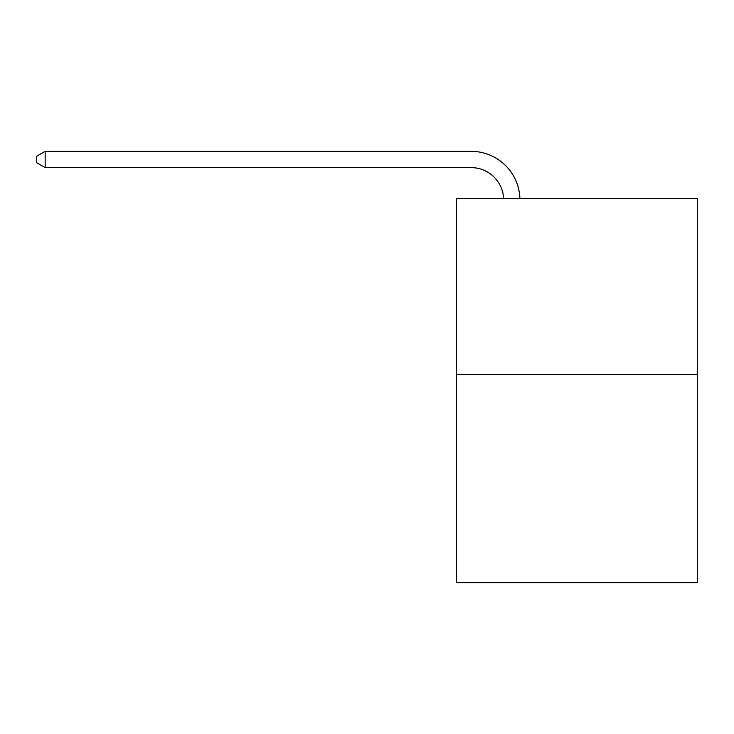 <?xml version="1.0" encoding="UTF-8"?>
<svg xmlns="http://www.w3.org/2000/svg" width="734" height="734" viewBox="0 0 734 734"><rect width="100%" height="100%" fill="white"/><g stroke="black" fill="none" stroke-linecap="round" stroke-linejoin="round"><path stroke-width="1.1" d="M697.3 374.386L697.3 198.657L456.493 198.657L456.493 582.658L697.3 582.658L697.3 374.386L456.493 374.386M503.643 198.657A32.544 32.544 0 0 0 471.136 167.618A32.544 32.544 0 0 1 503.643 198.657A32.544 32.544 0 0 0 471.136 167.618A32.544 32.544 0 0 1 503.643 198.657A32.544 32.544 0 0 0 471.136 167.618A32.544 32.544 0 0 1 503.643 198.657A32.544 32.544 0 0 0 471.136 167.618A32.544 32.544 0 0 1 503.643 198.657A32.544 32.544 0 0 0 471.136 167.618A32.544 32.544 0 0 1 503.643 198.657A32.544 32.544 0 0 0 471.136 167.618A32.544 32.544 0 0 1 503.643 198.657A32.544 32.544 0 0 0 471.136 167.618A32.544 32.544 0 0 1 503.643 198.657A32.544 32.544 0 0 0 471.136 167.618A32.544 32.544 0 0 1 503.643 198.657A32.544 32.544 0 0 0 471.136 167.618A32.544 32.544 0 0 1 503.643 198.657A32.544 32.544 0 0 0 471.136 167.618A32.544 32.544 0 0 1 503.643 198.657A32.544 32.544 0 0 0 471.136 167.618A32.544 32.544 0 0 1 503.643 198.657A32.544 32.544 0 0 0 471.136 167.618A32.544 32.544 0 0 1 503.643 198.657A32.544 32.544 0 0 0 471.136 167.618A32.544 32.544 0 0 1 503.643 198.657A32.544 32.544 0 0 0 471.136 167.618A32.544 32.544 0 0 1 503.643 198.657A32.544 32.544 0 0 0 471.136 167.618A32.544 32.544 0 0 1 503.643 198.657A32.544 32.544 0 0 0 471.136 167.618A32.544 32.544 0 0 1 503.643 198.657A32.544 32.544 0 0 0 471.136 167.618A32.544 32.544 0 0 1 503.643 198.657A32.544 32.544 0 0 0 471.136 167.618A32.544 32.544 0 0 1 503.643 198.657A32.544 32.544 0 0 0 471.136 167.618A32.544 32.544 0 0 1 503.643 198.657A32.544 32.544 0 0 0 471.136 167.618A32.544 32.544 0 0 1 503.643 198.657A32.544 32.544 0 0 0 471.136 167.618L45.159 167.618L36.7 162.737L36.7 156.223L45.159 151.342L471.136 151.342A48.811 48.811 0 0 1 519.92 198.657M45.159 151.342L471.136 151.342L45.159 151.342L471.136 151.342L45.159 151.342L471.136 151.342L45.159 151.342L471.136 151.342L45.159 151.342L471.136 151.342L45.159 151.342L471.136 151.342L45.159 151.342L471.136 151.342L45.159 151.342L471.136 151.342L45.159 151.342L471.136 151.342L45.159 151.342L471.136 151.342L45.159 151.342L471.136 151.342L45.159 151.342L471.136 151.342L45.159 151.342L471.136 151.342L45.159 151.342L471.136 151.342L45.159 151.342L471.136 151.342L45.159 151.342L471.136 151.342L45.159 151.342L471.136 151.342L45.159 151.342L471.136 151.342L45.159 151.342L471.136 151.342L45.159 151.342L471.136 151.342L45.159 151.342L45.159 167.618"/></g></svg>
